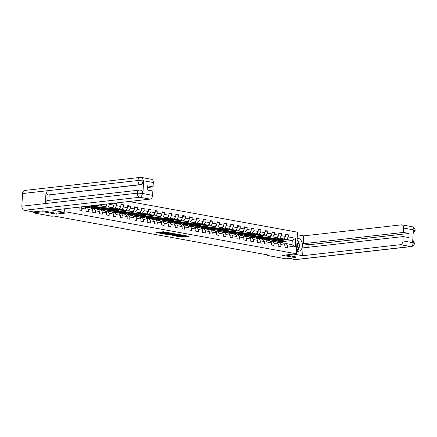 <?xml version="1.0" encoding="UTF-8"?>
<svg xmlns="http://www.w3.org/2000/svg" width="437" height="437" viewBox="0 0 437 437"><rect width="100%" height="100%" fill="white"/><g stroke="black" fill="none" stroke-linecap="round" stroke-linejoin="round"><path stroke-width="0.66" d="M168.873 232.708L163.433 231.752L156.348 232.582L161.706 233.516L160.461 233.085L161.504 232.866L165.29 233.112L164.044 232.681L165.093 232.462L168.873 232.708M186.091 236.559L189.002 236.33L183.709 235.325L175.811 236.122L181.918 237.16L184.223 236.772L177.744 236.051L182.316 235.538L185.02 235.827L183.715 236.089L186.091 236.559L186.124 235.975L187.276 235.975M282.624 255.328L295.74 257.715L285.924 258.824L267.22 255.421L269.181 255.197L53.882 216.02L51.921 216.244L33.212 212.841L43.034 211.732L56.144 214.119L69.887 212.568L296.368 253.777L282.624 255.328M175.423 233.932L169.458 232.845L162.373 233.68L168.485 234.713L175.428 233.822M176.996 234.106L182.284 235.106L175.199 235.936L172.009 235.428L175.117 235.019L173.473 234.68L169.021 234.898L176.996 234.106M128.926 201.517L297.499 232.189L296.368 253.777M69.887 212.568L70.122 208.154M285.661 235.095L288.344 234.795L285.7 234.314L285.59 236.444L281.368 235.674L281.477 233.544L278.839 233.063L278.724 235.193L274.502 234.423L274.611 232.298L271.972 231.818L271.858 233.948L267.635 233.178L267.744 231.047L265.106 230.567L264.991 232.697L260.769 231.927L260.878 229.796L258.24 229.316L258.13 231.446L253.902 230.676L254.017 228.551L251.373 228.07L251.264 230.195L247.036 229.43L247.151 227.3L244.507 226.819L244.398 228.95L240.17 228.18L240.284 226.049L237.641 225.568L237.531 227.699L233.303 226.929L233.418 224.798L230.774 224.318L230.665 226.448L226.442 225.683L226.552 223.553L223.913 223.072L223.799 225.202L219.576 224.432L219.685 222.302L217.047 221.821L216.932 223.952L212.71 223.181L212.819 221.051L210.181 220.57L210.066 222.701L205.843 221.93L205.953 219.806L203.314 219.325L203.205 221.45L198.977 220.685L199.092 218.555L196.448 218.074L196.339 220.204L192.111 219.434L192.225 217.304L189.582 216.823L189.472 218.953L185.244 218.183L185.359 216.053L182.715 215.572L182.606 217.702L178.383 216.938L178.493 214.807L175.854 214.327L175.74 216.457L171.517 215.687L171.626 213.556L168.988 213.076L168.873 215.206L164.651 214.436L164.76 212.306L162.122 211.825L162.007 213.955L157.784 213.185L157.894 211.06L155.255 210.579L155.14 212.704L150.918 211.94L151.027 209.809L148.389 209.328L148.28 211.459L144.052 210.689L144.166 208.558L141.522 208.078L141.413 210.208L137.185 209.438L137.3 207.307L134.656 206.827L134.547 208.957L130.319 208.192L130.434 206.062L127.79 205.581L127.68 207.712L123.458 206.941L123.567 204.811L120.929 204.33L120.814 206.461L116.592 205.69L116.701 203.56L114.439 203.15M288.344 234.795L288.229 236.925L295.712 238.285L295.248 247.156L287.764 245.791L287.655 247.921L285.011 247.44L285.126 245.31L280.898 244.545L280.789 246.676L278.151 246.195L278.26 244.065L274.037 243.294L273.923 245.425L271.284 244.944L271.393 242.814L267.171 242.043L267.056 244.174L264.418 243.693L264.527 241.563L260.305 240.798L260.19 242.923L257.551 242.448L257.661 240.317L253.438 239.547L253.329 241.677L250.685 241.197L250.8 239.066L246.572 238.296L246.463 240.426L243.819 239.946L243.933 237.815L239.705 237.045L239.596 239.176L236.952 238.695L237.067 236.57L232.839 235.8L232.73 237.93L230.091 237.449L230.201 235.319L225.978 234.549L225.863 236.679L223.225 236.198L223.334 234.068L219.112 233.298L218.997 235.428L216.359 234.948L216.468 232.817L212.245 232.052L212.131 234.183L209.492 233.702L209.602 231.572L205.379 230.802L205.264 232.932L202.626 232.451L202.735 230.321L198.513 229.551L198.403 231.681L195.76 231.2L195.874 229.07L191.646 228.305L191.537 230.43L188.893 229.949L189.008 227.824L184.78 227.054L184.671 229.185L182.027 228.704L182.142 226.574L177.914 225.803L177.804 227.934L175.166 227.453L175.275 225.323L171.053 224.552L170.938 226.683L168.3 226.202L168.409 224.072L164.186 223.307L164.072 225.437L161.433 224.957L161.543 222.826L157.32 222.056L157.205 224.186L154.567 223.706L154.676 221.575L150.454 220.805L150.344 222.936L147.701 222.455L147.815 220.324L143.587 219.56L143.478 221.685L140.834 221.204L140.949 219.079L136.721 218.309L136.612 220.439L133.968 219.958L134.083 217.828L129.855 217.058L129.745 219.188L127.107 218.708L127.216 216.577L122.988 215.807L122.879 217.937L120.241 217.457L120.35 215.326L116.127 214.562L116.013 216.692L113.374 216.211L113.483 214.081L109.261 213.311L109.146 215.441L106.508 214.96L106.617 212.83L102.395 212.06L102.28 214.19L99.641 213.709L99.751 211.579L95.528 210.814L95.419 212.939L92.775 212.458L92.89 210.334L88.662 209.563L88.553 211.694L85.909 211.213L86.023 209.083L81.795 208.312L81.686 210.443L79.042 209.962L79.157 207.832L76.786 207.4M109.763 203.68L109.725 204.44L113.948 205.21L114.057 203.194M276.971 238.493L279.675 238.187L283.897 238.957L275.567 239.897M273.049 238.935L272.693 238.973M270.192 239.257L268.285 239.471L270.148 239.203M271.432 240.044L268.285 239.471M277.298 242.628L279.451 242.388L283.679 243.158L285.126 245.31M283.897 238.957L285.59 236.444M279.675 238.187L281.368 235.674M280.898 244.545L279.451 242.388M278.069 236.171L278.167 236.493A1.568 1.021 100.3 0 1 277.632 237.81L268.7 238.646M278.724 235.193L277.031 237.706L272.808 236.936L270.104 237.242M266.188 237.684L265.833 237.723M263.325 238.007L261.419 238.225L263.282 237.952M264.565 238.793L261.419 238.225M270.432 241.382L272.584 241.137L276.812 241.907L278.26 244.065M272.808 236.936L274.502 234.423M274.037 243.294L272.584 241.137M271.202 234.92L271.301 235.243A1.568 1.021 100.3 0 1 270.765 236.559L261.839 237.395M264.336 233.669L264.434 233.997A1.568 1.021 100.3 0 1 263.899 235.314L262.211 237.056L261.375 236.903A4.517 2.95 -79.7 0 1 259.114 237.804A4.517 2.95 -79.7 0 1 258.851 237.739L258.638 237.717M271.858 233.948L270.164 236.455L265.942 235.685L263.238 235.991M259.321 236.433L258.966 236.477M256.459 236.756L254.553 236.974L256.415 236.707M257.699 237.548L254.553 236.974M263.566 240.132L265.723 239.891L269.946 240.656L271.393 242.814M265.942 235.685L267.635 233.178M267.171 242.043L265.723 239.891M263.899 235.314L254.973 236.149M264.991 232.697L263.298 235.21L259.075 234.44L256.372 234.745M252.455 235.188L252.1 235.226M249.593 235.51L247.686 235.723L249.549 235.456M250.833 236.297L247.686 235.723M256.699 238.881L258.857 238.64L263.079 239.41L264.527 241.563M259.075 234.44L260.769 231.927M260.305 240.798L258.857 238.64M257.469 232.424L257.568 232.746A1.568 1.021 100.3 0 1 257.032 234.063L248.107 234.898M258.13 231.446L256.437 233.959L252.209 233.189L249.511 233.495M245.589 233.937L245.233 233.975M242.726 234.259L240.825 234.472L242.682 234.205M243.966 235.046L240.825 234.472M249.833 237.635L251.991 237.389L256.213 238.16L257.661 240.317M252.209 233.189L253.902 230.676M253.438 239.547L251.991 237.389M250.603 231.173L250.701 231.495A1.568 1.021 100.3 0 1 250.166 232.812L241.24 233.648M243.737 229.922L243.835 230.244A1.568 1.021 100.3 0 1 243.3 231.566L241.612 233.309L240.776 233.156A4.517 2.95 -79.7 0 1 238.52 234.057A4.517 2.95 -79.7 0 1 238.258 233.992L238.039 233.97M251.264 230.195L249.571 232.708L245.343 231.938L242.644 232.244M238.722 232.686L238.367 232.73M235.86 233.008L233.959 233.227L235.816 232.959M237.1 233.795L233.959 233.227M242.972 236.384L245.124 236.138L249.347 236.909L250.8 239.066M245.343 231.938L247.036 229.43M246.572 238.296L245.124 236.138M243.3 231.566L234.374 232.402M244.398 228.95L242.704 231.457L238.476 230.692L235.778 230.993M231.856 231.435L231.501 231.479M228.993 231.763L227.093 231.976L228.95 231.708M230.239 232.55L227.093 231.976M236.106 235.133L238.258 234.893L242.486 235.658L243.933 237.815M238.476 230.692L240.17 228.18M239.705 237.045L238.258 234.893M236.87 228.677L236.969 228.999A1.568 1.021 100.3 0 1 236.433 230.315L227.508 231.151M237.531 227.699L235.838 230.212L231.615 229.441L228.912 229.747M224.989 230.19L224.634 230.228M222.127 230.512L220.226 230.725L222.089 230.457M223.373 231.299L220.226 230.725M229.239 233.888L231.392 233.642L235.619 234.412L237.067 236.57M231.615 229.441L233.303 226.929M232.839 235.8L231.392 233.642M222.045 228.496L224.749 228.19L228.972 228.961L220.641 229.9M218.129 228.939L217.768 228.977M215.266 229.261L213.36 229.48L215.222 229.207M216.506 230.048L213.36 229.48M222.373 232.637L224.525 232.391L228.753 233.161L230.201 235.319M228.972 228.961L230.665 226.448M224.749 228.19L226.442 225.683M225.978 234.549L224.525 232.391M223.143 226.175L223.241 226.497A1.568 1.021 100.3 0 1 222.706 227.814L213.775 228.649M223.799 225.202L222.105 227.71L217.883 226.945L215.179 227.245M211.262 227.688L210.907 227.732M208.4 228.016L206.493 228.229L208.356 227.961M209.64 228.802L206.493 228.229M215.507 231.386L217.664 231.146L221.887 231.91L223.334 234.068M217.883 226.945L219.576 224.432M219.112 233.298L217.664 231.146M208.312 226L211.016 225.694L215.239 226.464L206.914 227.404M209.41 223.678L209.509 224.001A1.568 1.021 100.3 0 1 208.973 225.317L207.285 227.06L206.45 226.912A4.517 2.95 -79.7 0 1 204.188 227.808A4.517 2.95 -79.7 0 1 203.926 227.743L203.713 227.721M204.396 226.442L204.041 226.481M201.533 226.765L199.627 226.978L201.49 226.71M202.773 227.551L199.627 226.978M208.64 230.135L210.798 229.895L215.02 230.665L216.468 232.817M215.239 226.464L216.932 223.952M211.016 225.694L212.71 223.181M212.245 232.052L210.798 229.895M208.973 225.317L200.048 226.153M210.066 222.701L208.378 225.213L204.15 224.443L201.452 224.749M197.529 225.192L197.174 225.23M194.667 225.514L192.766 225.727L194.623 225.459M195.907 226.3L192.766 225.727M201.774 228.89L203.932 228.644L208.154 229.414L209.602 231.572M204.15 224.443L205.843 221.93M205.379 230.802L203.932 228.644M202.544 222.428L202.642 222.75A1.568 1.021 100.3 0 1 202.107 224.066L193.181 224.902M203.205 221.45L201.512 223.963L197.284 223.192L194.585 223.498M190.663 223.941L190.308 223.984M187.801 224.263L185.9 224.481L187.757 224.214M189.041 225.05L185.9 224.481M194.907 227.639L197.065 227.393L201.288 228.163L202.735 230.321M197.284 223.192L198.977 220.685M198.513 229.551L197.065 227.393M195.678 221.177L195.776 221.504A1.568 1.021 100.3 0 1 195.241 222.821L186.315 223.657M188.811 219.931L188.91 220.253A1.568 1.021 100.3 0 1 188.374 221.57L186.692 223.312L185.851 223.16A4.517 2.95 -79.7 0 1 183.595 224.061A4.517 2.95 -79.7 0 1 183.332 223.995L183.114 223.973M196.339 220.204L194.645 222.712L190.417 221.947L187.719 222.253M183.797 222.695L183.442 222.733M180.934 223.017L179.033 223.231L180.891 222.963M182.18 223.804L179.033 223.231M188.047 226.388L190.199 226.148L194.421 226.912L195.874 229.07M190.417 221.947L192.111 219.434M191.646 228.305L190.199 226.148M180.852 221.002L183.551 220.696L187.779 221.466L179.449 222.406M176.93 221.444L176.575 221.483M174.068 221.767L172.167 221.98L174.024 221.712M175.313 222.553L172.167 221.98M181.18 225.142L183.332 224.897L187.56 225.667L189.008 227.824M187.779 221.466L189.472 218.953M183.551 220.696L185.244 218.183M184.78 227.054L183.332 224.897M181.95 218.68L182.043 219.003A1.568 1.021 100.3 0 1 181.508 220.319L172.582 221.155M182.606 217.702L180.913 220.215L176.69 219.445L173.986 219.751M170.064 220.193L169.709 220.232M167.207 220.516L165.301 220.734L167.163 220.467M168.447 221.302L165.301 220.734M174.314 223.891L176.466 223.646L180.694 224.416L182.142 226.574M176.69 219.445L178.383 216.938M177.914 225.803L176.466 223.646M167.12 218.5L169.824 218.2L174.046 218.964L165.716 219.904M163.203 218.942L162.843 218.986M160.341 219.27L158.434 219.483L160.297 219.216M161.581 220.057L158.434 219.483M167.447 222.641L169.6 222.4L173.828 223.165L175.275 225.323M174.046 218.964L175.74 216.457M169.824 218.2L171.517 215.687M171.053 224.552L169.6 222.4M168.218 216.184L168.316 216.506A1.568 1.021 100.3 0 1 167.781 217.823L158.855 218.658M168.873 215.206L167.18 217.719L162.957 216.949L160.253 217.255M156.337 217.697L155.982 217.735M153.474 218.019L151.568 218.232L153.431 217.965M154.714 218.806L151.568 218.232M160.581 221.39L162.739 221.149L166.961 221.92L168.409 224.072M162.957 216.949L164.651 214.436M164.186 223.307L162.739 221.149M153.387 216.004L156.091 215.698L160.313 216.468L151.989 217.407M154.485 213.682L154.583 214.004A1.568 1.021 100.3 0 1 154.048 215.321L152.36 217.069L151.524 216.916A4.517 2.95 -79.7 0 1 149.263 217.812A4.517 2.95 -79.7 0 1 149.001 217.746L148.788 217.724M149.47 216.446L149.115 216.484M146.608 216.768L144.702 216.981L146.564 216.714M147.848 217.555L144.702 216.981M153.715 220.144L155.872 219.898L160.095 220.669L161.543 222.826M160.313 216.468L162.007 213.955M156.091 215.698L157.784 213.185M157.32 222.056L155.872 219.898M154.048 215.321L145.122 216.157M155.14 212.704L153.453 215.217L149.225 214.447L146.526 214.753M142.604 215.195L142.249 215.239M139.742 215.517L137.841 215.736L139.698 215.468M140.982 216.31L137.841 215.736M146.848 218.893L149.006 218.647L153.229 219.418L154.676 221.575M149.225 214.447L150.918 211.94M150.454 220.805L149.006 218.647M147.619 212.431L147.717 212.759A1.568 1.021 100.3 0 1 147.182 214.075L138.256 214.911M148.28 211.459L146.586 213.966L142.358 213.201L139.66 213.507M135.738 213.95L135.383 213.988M132.875 214.272L130.974 214.485L132.832 214.217M134.115 215.059L130.974 214.485M139.987 217.642L142.14 217.402L146.362 218.167L147.815 220.324M142.358 213.201L144.052 210.689M143.587 219.56L142.14 217.402M140.752 211.186L140.851 211.508A1.568 1.021 100.3 0 1 140.315 212.824L131.39 213.66M133.886 209.935L133.984 210.257A1.568 1.021 100.3 0 1 133.449 211.574L131.766 213.322L130.931 213.169A4.517 2.95 -79.7 0 1 128.669 214.064A4.517 2.95 -79.7 0 1 128.407 213.999L128.188 213.977M141.413 210.208L139.72 212.721L135.492 211.95L132.793 212.256M128.871 212.699L128.516 212.737M126.009 213.021L124.108 213.234L125.965 212.966M127.254 213.808L124.108 213.234M133.121 216.397L135.273 216.151L139.501 216.921L140.949 219.079M135.492 211.95L137.185 209.438M136.721 218.309L135.273 216.151M125.927 211.005L128.631 210.7L132.853 211.47L124.523 212.409M122.005 211.448L121.65 211.486M119.143 211.77L117.242 211.989L119.104 211.721M120.388 212.557L117.242 211.989M126.255 215.146L128.407 214.9L132.635 215.67L134.083 217.828M132.853 211.47L134.547 208.957M128.631 210.7L130.319 208.192M129.855 217.058L128.407 214.9M127.025 208.684L127.123 209.006A1.568 1.021 100.3 0 1 126.583 210.323L117.657 211.158M127.68 207.712L125.987 210.219L121.765 209.454L119.061 209.755M115.144 210.197L114.784 210.241M112.282 210.525L110.375 210.738L112.238 210.47M113.522 211.311L110.375 210.738M119.388 213.895L121.541 213.655L125.769 214.42L127.216 216.577M121.765 209.454L123.458 206.941M122.988 215.807L121.541 213.655M112.194 208.509L114.898 208.203L119.121 208.973L110.79 209.913M108.278 208.952L107.923 208.99M105.415 209.274L103.509 209.487L105.372 209.219M106.655 210.06L103.509 209.487M112.522 212.644L114.674 212.404L118.902 213.174L120.35 215.326M119.121 208.973L120.814 206.461M114.898 208.203L116.592 205.69M116.127 214.562L114.674 212.404M113.292 206.188L113.391 206.51A1.568 1.021 100.3 0 1 112.855 207.826L103.93 208.662M113.948 205.21L112.254 207.722L108.032 206.952L105.328 207.258M101.411 207.701L101.056 207.739M98.549 208.023L96.643 208.236L98.505 207.968M99.789 208.81L96.643 208.236M105.656 211.399L107.813 211.153L112.036 211.923L113.483 214.081M108.032 206.952L109.725 204.44M109.261 213.311L107.813 211.153M98.462 206.007L101.165 205.701L105.393 206.472L97.063 207.411M94.545 206.45L94.19 206.493M91.683 206.772L89.776 206.991L91.639 206.723M92.923 207.564L89.776 206.991M98.789 210.148L100.947 209.902L105.17 210.672L106.617 212.83M105.393 206.472L107.07 203.981M101.165 205.701L101.936 204.56M102.395 212.06L100.947 209.902M99.45 204.844A1.568 1.021 100.3 0 1 99.123 205.33L90.197 206.166M98.729 204.926L97.588 205.051M91.923 208.897L94.081 208.657L98.303 209.427L99.751 211.579M95.528 210.814L94.081 208.657M85.062 207.651L87.214 207.406L91.437 208.176L92.89 210.334M88.662 209.563L87.214 207.406M83.205 206.679L84.576 206.925L86.023 209.083M81.795 208.312L80.872 206.941M79.157 207.832L78.72 207.182M43.077 210.858L43.034 211.732M33.261 211.907L33.212 212.841M295.74 257.715L295.783 256.841M267.247 254.847L267.22 255.421M280.844 242.295L280.871 241.765L292.26 240.476L286.535 239.438L283.837 239.738M279.915 240.181L279.56 240.224M277.053 240.508L275.152 240.721L277.009 240.454M280.871 241.765L280.598 241.71M279.658 241.541L279.232 241.464M278.298 241.295L275.152 240.721M284.165 243.879L286.317 243.638L292.042 244.676L292.26 240.476L295.712 238.285M274.157 240.481L275.152 240.661M267.291 239.23L268.291 239.416M260.425 237.985L261.424 238.165M253.564 236.734L254.558 236.914M246.697 235.483L247.692 235.663M239.831 234.237L240.825 234.418M232.965 232.987L233.959 233.167M226.098 231.736L227.093 231.916M219.232 230.485L220.232 230.67M212.366 229.239L213.365 229.42M205.499 227.988L206.499 228.169M198.638 226.737L199.633 226.918M191.772 225.492L192.766 225.672M184.906 224.241L185.9 224.421M178.039 222.99L179.033 223.17M171.173 221.739L172.167 221.925M164.307 220.494L165.306 220.674M157.44 219.243L158.44 219.423M150.579 217.992L151.573 218.172M143.713 216.747L144.707 216.927M136.847 215.496L137.841 215.676M129.98 214.245L130.974 214.425M123.114 212.994L124.108 213.18M116.247 211.748L117.247 211.929M109.381 210.497L110.381 210.678M102.515 209.247L103.514 209.432M95.654 208.001L96.648 208.181M88.787 206.75L89.782 206.93M295.248 247.156L292.042 244.676M286.535 239.438L288.229 236.925M287.764 245.791L286.317 243.638M90.284 206.155L91.388 206.357M97.151 207.406L98.254 207.602M114.019 203.866L116.701 203.56M104.011 208.651L105.12 208.853M120.885 205.111L123.567 204.811M110.878 209.902L111.987 210.104M127.751 206.362L130.434 206.062M117.744 211.153L118.853 211.35M134.618 207.613L137.3 207.307M124.611 212.398L125.719 212.601M141.484 208.864L144.166 208.558M131.477 213.649L132.58 213.851M148.351 210.11L151.027 209.809M138.343 214.9L139.447 215.102M155.211 211.361L157.894 211.06M145.21 216.146L146.313 216.348M162.078 212.611L164.76 212.306M152.076 217.397L153.179 217.599M168.944 213.857L171.626 213.556M158.937 218.647L160.046 218.85M175.811 215.108L178.493 214.807M165.803 219.898L166.912 220.095M182.677 216.359L185.359 216.053M172.67 221.144L173.779 221.346M189.543 217.61L192.225 217.304M179.536 222.395L180.639 222.597M196.41 218.855L199.092 218.555M186.402 223.646L187.506 223.848M203.271 220.106L205.953 219.806M193.269 224.891L194.372 225.093M210.137 221.357L212.819 221.051M200.135 226.142L201.238 226.344M217.003 222.602L219.685 222.302M207.001 227.393L208.105 227.595M223.87 223.853L226.552 223.553M213.862 228.644L214.971 228.841M230.736 225.104L233.418 224.798M220.729 229.889L221.838 230.091M237.602 226.355L240.284 226.049M227.595 231.14L228.704 231.342M244.469 227.601L247.151 227.3M234.461 232.391L235.565 232.593M251.335 228.851L254.017 228.551M241.328 233.637L242.431 233.839M258.196 230.102L260.878 229.796M248.194 234.888L249.298 235.09M265.062 231.348L267.744 231.047M255.061 236.138L256.164 236.341M271.929 232.599L274.611 232.298M261.921 237.389L263.03 237.586M278.795 233.85L281.477 233.544M268.788 238.635L269.897 238.837M275.654 239.886L276.763 240.088M56.144 214.119L56.193 213.229M164.044 232.681L164.072 232.096L164.896 231.905M164.061 232.38L161.537 232.282L161.504 232.866M160.461 233.085L160.488 232.5L161.537 232.282M158.107 232.353L160.472 232.779M167.049 233.981L173.839 233.527M170.212 233.03L163.449 233.724L166.825 234.003L170.987 233.533L171.457 233.38L170.222 232.872M180.557 234.751L175.232 235.352L175.199 235.936M173.768 235.199L175.232 235.352M177.886 234.735L175.576 234.314L173.822 234.543L177.886 234.735M185.02 235.778L186.124 235.975M180.486 236.422L182.688 236.493M296.51 251.013L296.914 250.964L296.521 250.893M297.089 239.984L297.488 240.055L299.574 245.944L296.914 250.964M296.663 248.178A3.84 2.851 83.6 0 0 296.947 242.704M64.195 212.327L52.314 210.164L150.082 199.125L139.807 197.256L24.368 210.29L33.327 211.918L42.946 210.831L56.149 213.234L64.195 212.327L64.376 208.973L63.802 208.87M153.3 182.524L143.019 180.656A3.545 2.316 100.3 0 0 141.298 177.433L151.573 179.301A3.545 2.316 100.3 0 1 153.3 182.524L153.07 186.872L147.302 187.522M24.368 210.29A3.633 2.698 -96.4 0 1 21.85 206.209L45.41 203.549A3.633 2.698 -96.4 0 1 47.709 200.463L139.589 190.09A3.633 2.698 -96.4 0 0 137.289 193.176L142.287 193.389L152.622 195.361A3.545 2.316 100.3 0 1 150.082 199.125M139.589 190.09L141.227 190.232A3.545 2.316 100.3 0 1 142.948 193.454L143.609 180.907A3.545 2.316 100.3 0 1 141.069 184.676L48.594 194.94A3.633 2.698 -96.4 0 1 46.071 190.887L22.511 193.547L21.85 206.209M22.511 193.547A3.633 2.698 -96.4 0 1 24.811 190.428L140.255 177.4A3.633 2.698 -96.4 0 0 137.955 180.514L143.609 180.907M141.069 184.676L140.474 184.567A3.633 2.698 -96.4 0 1 137.955 180.514L46.071 190.887L45.41 203.549L137.289 193.176A3.633 2.698 -96.4 0 0 139.807 197.256A3.545 2.316 -79.7 0 0 142.347 193.487M153.07 186.872L147.389 185.84L147.176 189.98L152.852 191.013L152.622 195.361M49.184 195.049L48.911 200.326M48.594 194.94L140.474 184.567C141.872 184.234 142.719 182.977 143.014 180.798M296.499 251.209L297.187 251.335A6.642 4.938 83.6 0 0 298.28 251.373A6.642 4.938 83.6 0 0 302.491 244.949A6.642 4.938 83.6 0 0 297.876 238.209L297.187 238.083M293.669 254.083L302.644 255.716L303.059 247.866L403.182 236.564L402.958 240.913L413.233 242.781L412.648 242.53L413.304 229.982L413.905 229.944L403.63 228.076A3.545 2.316 -79.7 0 0 401.909 224.858A3.545 2.316 -79.7 0 0 401.456 224.842L303.688 235.876L303.273 243.726L308.954 244.758L308.822 247.216M297.368 234.729L303.688 235.876M302.644 255.716L400.418 244.682A3.545 2.316 -79.7 0 0 402.958 240.913M412.785 239.908L414.484 243.158C414.303 245.01 413.238 246.151 411.288 246.572L295.849 259.6A3.633 2.698 -96.4 0 1 295.254 259.583L289.114 258.464M403.182 236.564L408.863 237.597L409.081 233.456L403.4 232.424L403.63 228.076M403.4 232.424L303.273 243.726M295.783 256.88L285.623 254.99M409.081 233.456L308.954 244.758M296.647 251.237A6.642 4.938 83.6 0 0 299.356 246.353M299.394 245.43A6.642 4.938 83.6 0 0 297.564 240.274M412.757 240.366L413.238 242.639M414.484 243.158L413.304 242.737M413.905 229.944A3.545 2.316 100.3 0 0 412.184 226.727C414.172 227.322 415.161 228.573 415.15 230.49L413.965 230.048M87.165 206.231A4.517 2.95 100.3 0 1 86.209 206.335L86.947 206.472A4.517 2.95 100.3 0 0 88.629 206.062M90.546 205.849A4.517 2.95 100.3 0 1 88.307 206.723L87.471 206.57A4.517 2.95 -79.7 0 0 89.405 205.974M90.47 208.001L90.459 207.985A4.517 2.95 -79.7 0 0 89.421 207.46L88.585 207.307A4.517 2.95 -79.7 0 0 88.318 207.28M88.269 207.597L88.258 207.586A4.517 2.95 -79.7 0 0 87.22 207.062A4.517 2.95 -79.7 0 0 85.335 207.619M89.634 207.848L89.623 207.832A4.517 2.95 -79.7 0 0 88.585 207.307M87.22 207.062L88.061 207.209A4.517 2.95 100.3 0 1 89.093 207.739L88.258 207.586M95.474 205.57L94.987 206.067A3.753 2.447 100.3 0 1 93.114 206.816A3.753 2.447 100.3 0 1 91.901 205.969M96.402 205.461L95.233 206.674A4.517 2.95 100.3 0 1 92.977 207.57A4.517 2.95 100.3 0 1 91.224 206.046M99.123 205.33L97.435 207.072A4.517 2.95 100.3 0 1 95.173 207.974L94.337 207.821A4.517 2.95 -79.7 0 0 96.599 206.919L98.205 205.259M94.288 206.608A3.753 2.447 100.3 0 1 93.78 205.761M97.506 205.335L96.069 206.827A4.517 2.95 100.3 0 1 93.813 207.722L92.977 207.57M92.595 205.893A3.753 2.447 -79.7 0 0 93.54 206.838M93.824 206.788A3.753 2.447 100.3 0 1 93.048 205.843M102.34 206.816L101.854 207.318A3.753 2.447 100.3 0 1 99.98 208.067A3.753 2.447 100.3 0 1 98.767 207.22M103.269 206.712L102.1 207.919A4.517 2.95 100.3 0 1 99.838 208.82A4.517 2.95 100.3 0 1 98.09 207.296M106.426 204.937L106.524 205.259A1.568 1.021 100.3 0 1 105.989 206.575L104.301 208.323A4.517 2.95 100.3 0 1 102.04 209.219L101.204 209.072A4.517 2.95 -79.7 0 0 103.465 208.17L105.071 206.51M101.155 207.859A3.753 2.447 100.3 0 1 100.647 207.007M104.372 206.586L102.935 208.072A4.517 2.95 100.3 0 1 100.674 208.973L99.838 208.82M99.461 207.143A3.753 2.447 -79.7 0 0 100.406 208.083M100.685 208.039A3.753 2.447 100.3 0 1 99.909 207.089M109.206 208.067L108.72 208.569A3.753 2.447 100.3 0 1 106.841 209.312A3.753 2.447 100.3 0 1 105.634 208.471M110.135 207.963L108.966 209.17A4.517 2.95 100.3 0 1 106.704 210.071A4.517 2.95 100.3 0 1 104.956 208.547M112.855 207.826L111.167 209.569A4.517 2.95 100.3 0 1 108.906 210.47L108.07 210.317A4.517 2.95 -79.7 0 0 110.332 209.421L111.938 207.761M108.015 209.11A3.753 2.447 100.3 0 1 107.507 208.258M111.238 207.837L109.802 209.323A4.517 2.95 100.3 0 1 107.54 210.224L106.704 210.071M106.328 208.389A3.753 2.447 -79.7 0 0 107.273 209.334M107.551 209.29A3.753 2.447 100.3 0 1 106.775 208.34M97.336 209.247L97.325 209.236A4.517 2.95 -79.7 0 0 96.287 208.711L95.452 208.558A4.517 2.95 -79.7 0 0 95.184 208.525M95.135 208.848L95.124 208.837A4.517 2.95 -79.7 0 0 94.086 208.307A4.517 2.95 -79.7 0 0 92.202 208.87M96.501 209.094L96.484 209.083A4.517 2.95 -79.7 0 0 95.452 208.558M94.086 208.307L94.922 208.46A4.517 2.95 100.3 0 1 95.96 208.99L95.971 209.001M103.367 210.344L104.186 210.487A4.517 2.95 -79.7 0 0 103.154 209.957L102.318 209.804A4.517 2.95 -79.7 0 0 102.05 209.776M102.001 210.099L101.99 210.082A4.517 2.95 -79.7 0 0 100.952 209.558A4.517 2.95 -79.7 0 0 99.068 210.115M103.35 210.334A4.517 2.95 -79.7 0 0 102.318 209.804M100.952 209.558L101.788 209.711A4.517 2.95 100.3 0 1 102.826 210.235L102.837 210.246M111.069 211.748L111.053 211.732A4.517 2.95 -79.7 0 0 110.02 211.208L109.184 211.055A4.517 2.95 -79.7 0 0 108.917 211.027M108.868 211.344L108.851 211.333A4.517 2.95 -79.7 0 0 107.819 210.809A4.517 2.95 -79.7 0 0 105.934 211.366M110.233 211.595L110.217 211.584A4.517 2.95 -79.7 0 0 109.184 211.055M107.819 210.809L108.655 210.962A4.517 2.95 100.3 0 1 109.687 211.486L109.703 211.497M116.073 209.318L115.587 209.82A3.753 2.447 100.3 0 1 113.707 210.563A3.753 2.447 100.3 0 1 112.5 209.722M117.001 209.208L115.832 210.421A4.517 2.95 100.3 0 1 113.571 211.317A4.517 2.95 100.3 0 1 111.823 209.793M120.159 207.438L120.257 207.761A1.568 1.021 100.3 0 1 119.722 209.077L118.034 210.82A4.517 2.95 100.3 0 1 115.772 211.721L114.936 211.568A4.517 2.95 -79.7 0 0 117.198 210.667L118.804 209.006M114.882 210.355A3.753 2.447 100.3 0 1 114.374 209.509M118.105 209.088L116.668 210.574A4.517 2.95 100.3 0 1 114.407 211.47L113.571 211.317M113.188 209.64A3.753 2.447 -79.7 0 0 114.139 210.585M114.418 210.536A3.753 2.447 100.3 0 1 113.642 209.591M117.935 212.994L117.919 212.983A4.517 2.95 -79.7 0 0 116.887 212.458L116.051 212.306A4.517 2.95 -79.7 0 0 115.783 212.273M115.734 212.595L115.718 212.584A4.517 2.95 -79.7 0 0 114.685 212.054A4.517 2.95 -79.7 0 0 112.801 212.617M117.094 212.846L117.083 212.83A4.517 2.95 -79.7 0 0 116.051 212.306M114.685 212.054L115.521 212.207A4.517 2.95 100.3 0 1 116.553 212.737L116.57 212.748M122.939 210.563L122.453 211.066A3.753 2.447 100.3 0 1 120.574 211.814A3.753 2.447 100.3 0 1 119.361 210.967M123.868 210.459L122.699 211.672A4.517 2.95 100.3 0 1 120.437 212.568A4.517 2.95 100.3 0 1 118.689 211.044M126.583 210.323L124.9 212.071A4.517 2.95 100.3 0 1 122.639 212.966L121.803 212.819A4.517 2.95 -79.7 0 0 124.064 211.918L125.67 210.257M121.748 211.606A3.753 2.447 100.3 0 1 121.24 210.754M124.971 210.334L123.534 211.819A4.517 2.95 100.3 0 1 121.273 212.721L120.437 212.568M120.055 210.891A3.753 2.447 -79.7 0 0 121.005 211.836M121.284 211.787A3.753 2.447 100.3 0 1 120.508 210.842M123.961 214.092L124.785 214.234A4.517 2.95 -79.7 0 0 123.753 213.704L122.917 213.556A4.517 2.95 -79.7 0 0 122.65 213.524M122.6 213.846L122.584 213.835A4.517 2.95 -79.7 0 0 121.552 213.305A4.517 2.95 -79.7 0 0 119.662 213.862M123.95 214.081A4.517 2.95 -79.7 0 0 122.917 213.556M121.552 213.305L122.387 213.458A4.517 2.95 100.3 0 1 123.42 213.983L122.584 213.835M129.8 211.814L129.319 212.316A3.753 2.447 100.3 0 1 127.44 213.065A3.753 2.447 100.3 0 1 126.227 212.218M130.734 211.71L129.565 212.917A4.517 2.95 100.3 0 1 127.304 213.819A4.517 2.95 100.3 0 1 125.556 212.295M131.766 213.322A4.517 2.95 100.3 0 1 129.505 214.217L128.669 214.064M128.615 212.857A3.753 2.447 100.3 0 1 128.107 212.005M131.837 211.584L130.401 213.07A4.517 2.95 100.3 0 1 128.139 213.972L127.304 213.819M126.921 212.142A3.753 2.447 -79.7 0 0 127.866 213.081M128.15 213.037A3.753 2.447 100.3 0 1 127.375 212.087M130.931 213.169L132.531 211.508M131.663 215.496L131.652 215.485A4.517 2.95 -79.7 0 0 130.614 214.955L129.778 214.802A4.517 2.95 -79.7 0 0 129.51 214.775M128.418 214.556L129.254 214.709A4.517 2.95 100.3 0 1 130.286 215.233L129.45 215.08A4.517 2.95 -79.7 0 0 128.418 214.556A4.517 2.95 -79.7 0 0 126.528 215.113M131.652 215.485L130.816 215.332A4.517 2.95 -79.7 0 0 129.778 214.802M136.666 213.065L136.18 213.567A3.753 2.447 100.3 0 1 134.306 214.31A3.753 2.447 100.3 0 1 133.094 213.469M137.6 212.961L136.431 214.168A4.517 2.95 100.3 0 1 134.17 215.07A4.517 2.95 100.3 0 1 132.422 213.546M140.315 212.824L138.627 214.567A4.517 2.95 100.3 0 1 136.371 215.468L135.53 215.315A4.517 2.95 -79.7 0 0 137.792 214.414L139.398 212.753M135.481 214.103A3.753 2.447 100.3 0 1 134.973 213.256M138.704 212.835L137.267 214.321A4.517 2.95 100.3 0 1 135.006 215.217L134.17 215.07M133.788 213.387A3.753 2.447 -79.7 0 0 134.733 214.332M135.017 214.283A3.753 2.447 100.3 0 1 134.241 213.338M138.529 216.741L138.518 216.73A4.517 2.95 -79.7 0 0 137.48 216.206L136.644 216.053A4.517 2.95 -79.7 0 0 136.377 216.025M135.284 215.807L136.12 215.954A4.517 2.95 100.3 0 1 137.152 216.484L136.317 216.331A4.517 2.95 -79.7 0 0 135.284 215.807A4.517 2.95 -79.7 0 0 133.394 216.364M138.518 216.73L137.682 216.577A4.517 2.95 -79.7 0 0 136.644 216.053M143.533 214.316L143.046 214.813A3.753 2.447 100.3 0 1 141.173 215.561A3.753 2.447 100.3 0 1 139.96 214.714M144.461 214.206L143.292 215.419A4.517 2.95 100.3 0 1 141.036 216.315A4.517 2.95 100.3 0 1 139.288 214.791M147.182 214.075L145.494 215.818A4.517 2.95 100.3 0 1 143.232 216.719L142.396 216.566A4.517 2.95 -79.7 0 0 144.658 215.665L146.264 214.004M142.347 215.354A3.753 2.447 100.3 0 1 141.839 214.507M145.57 214.081L144.134 215.572A4.517 2.95 100.3 0 1 141.872 216.468L141.036 216.315M140.654 214.638A3.753 2.447 -79.7 0 0 141.599 215.583M141.883 215.534A3.753 2.447 100.3 0 1 141.107 214.589M144.56 217.839L145.384 217.981A4.517 2.95 -79.7 0 0 144.347 217.457L143.511 217.304A4.517 2.95 -79.7 0 0 143.243 217.271M143.194 217.593L143.183 217.582A4.517 2.95 -79.7 0 0 142.145 217.052A4.517 2.95 -79.7 0 0 140.261 217.615M144.549 217.828A4.517 2.95 -79.7 0 0 143.511 217.304M142.145 217.052L142.981 217.205A4.517 2.95 100.3 0 1 144.019 217.735L143.183 217.582M150.399 215.561L149.913 216.064A3.753 2.447 100.3 0 1 148.039 216.812A3.753 2.447 100.3 0 1 146.827 215.965M151.328 215.457L150.159 216.665A4.517 2.95 100.3 0 1 147.897 217.566A4.517 2.95 100.3 0 1 146.149 216.042M152.36 217.069A4.517 2.95 100.3 0 1 150.099 217.965L149.263 217.812M149.214 216.605A3.753 2.447 100.3 0 1 148.706 215.752M152.431 215.332L150.994 216.818A4.517 2.95 100.3 0 1 148.738 217.719L147.897 217.566M147.52 215.889A3.753 2.447 -79.7 0 0 148.465 216.828M148.749 216.785A3.753 2.447 100.3 0 1 147.968 215.834M151.524 216.916L153.13 215.255M152.262 219.243L152.245 219.232A4.517 2.95 -79.7 0 0 151.213 218.702L150.377 218.549A4.517 2.95 -79.7 0 0 150.109 218.522M150.06 218.844L150.049 218.828A4.517 2.95 -79.7 0 0 149.012 218.303A4.517 2.95 -79.7 0 0 147.127 218.861M151.426 219.09L151.41 219.079A4.517 2.95 -79.7 0 0 150.377 218.549M149.012 218.303L149.847 218.456A4.517 2.95 100.3 0 1 150.885 218.981L150.896 218.992M157.265 216.812L156.779 217.315A3.753 2.447 100.3 0 1 154.9 218.058A3.753 2.447 100.3 0 1 153.693 217.216M158.194 216.708L157.025 217.916A4.517 2.95 100.3 0 1 154.764 218.817A4.517 2.95 100.3 0 1 153.016 217.293M161.351 214.933L161.45 215.255A1.568 1.021 100.3 0 1 160.914 216.572L159.226 218.314A4.517 2.95 100.3 0 1 156.965 219.216L156.129 219.063A4.517 2.95 -79.7 0 0 158.391 218.167L159.997 216.501M156.075 217.855A3.753 2.447 100.3 0 1 155.567 217.003M159.297 216.583L157.861 218.068A4.517 2.95 100.3 0 1 155.599 218.97L154.764 218.817M154.387 217.134A3.753 2.447 -79.7 0 0 155.332 218.079M155.61 218.036A3.753 2.447 100.3 0 1 154.835 217.085M159.128 220.494L159.112 220.477A4.517 2.95 -79.7 0 0 158.079 219.953L157.244 219.8A4.517 2.95 -79.7 0 0 156.976 219.773M156.927 220.09L156.91 220.079A4.517 2.95 -79.7 0 0 155.878 219.554A4.517 2.95 -79.7 0 0 153.993 220.111M158.292 220.341L158.276 220.33A4.517 2.95 -79.7 0 0 157.244 219.8M155.878 219.554L156.714 219.707A4.517 2.95 100.3 0 1 157.752 220.232L157.762 220.243M164.132 218.063L163.646 218.566A3.753 2.447 100.3 0 1 161.766 219.308A3.753 2.447 100.3 0 1 160.559 218.462M165.06 217.954L163.891 219.166A4.517 2.95 100.3 0 1 161.63 220.062A4.517 2.95 100.3 0 1 159.882 218.538M167.781 217.823L166.093 219.565A4.517 2.95 100.3 0 1 163.831 220.467L162.996 220.314A4.517 2.95 -79.7 0 0 165.257 219.412L166.863 217.752M162.941 219.101A3.753 2.447 100.3 0 1 162.433 218.254M166.164 217.834L164.727 219.319A4.517 2.95 100.3 0 1 162.466 220.215L161.63 220.062M161.253 218.385A3.753 2.447 -79.7 0 0 162.198 219.33M162.477 219.281A3.753 2.447 100.3 0 1 161.701 218.336M165.994 221.739L165.978 221.728A4.517 2.95 -79.7 0 0 164.946 221.204L164.11 221.051A4.517 2.95 -79.7 0 0 163.842 221.018M163.793 221.34L163.777 221.33A4.517 2.95 -79.7 0 0 162.744 220.8A4.517 2.95 -79.7 0 0 160.86 221.362M165.159 221.586L165.142 221.575A4.517 2.95 -79.7 0 0 164.11 221.051M162.744 220.8L163.58 220.953A4.517 2.95 100.3 0 1 164.612 221.483L164.629 221.493M170.998 219.308L170.512 219.811A3.753 2.447 100.3 0 1 168.633 220.559A3.753 2.447 100.3 0 1 167.42 219.713M171.927 219.205L170.758 220.417A4.517 2.95 100.3 0 1 168.496 221.313A4.517 2.95 100.3 0 1 166.748 219.789M175.084 217.429L175.182 217.752A1.568 1.021 100.3 0 1 174.647 219.068L172.959 220.816A4.517 2.95 100.3 0 1 170.698 221.712L169.862 221.564A4.517 2.95 -79.7 0 0 172.123 220.663L173.729 219.003M169.807 220.352A3.753 2.447 100.3 0 1 169.299 219.5M173.03 219.079L171.594 220.565A4.517 2.95 100.3 0 1 169.332 221.466L168.496 221.313M168.114 219.636A3.753 2.447 -79.7 0 0 169.064 220.581M169.343 220.532A3.753 2.447 100.3 0 1 168.567 219.587M172.855 222.99L172.844 222.979A4.517 2.95 -79.7 0 0 171.812 222.449L170.976 222.302A4.517 2.95 -79.7 0 0 170.709 222.269M170.659 222.591L170.643 222.58A4.517 2.95 -79.7 0 0 169.611 222.051A4.517 2.95 -79.7 0 0 167.721 222.608M172.02 222.837L172.009 222.826A4.517 2.95 -79.7 0 0 170.976 222.302M169.611 222.051L170.446 222.204A4.517 2.95 100.3 0 1 171.479 222.728L171.495 222.744M177.859 220.559L177.378 221.062A3.753 2.447 100.3 0 1 175.499 221.81A3.753 2.447 100.3 0 1 174.287 220.964M178.793 220.456L177.624 221.663A4.517 2.95 100.3 0 1 175.363 222.564A4.517 2.95 100.3 0 1 173.615 221.04M181.508 220.319L179.826 222.067A4.517 2.95 100.3 0 1 177.564 222.963L176.728 222.81A4.517 2.95 -79.7 0 0 178.99 221.914L180.59 220.253M176.674 221.603A3.753 2.447 100.3 0 1 176.166 220.751M179.897 220.33L178.46 221.816A4.517 2.95 100.3 0 1 176.198 222.717L175.363 222.564M174.98 220.887A3.753 2.447 -79.7 0 0 175.925 221.827M176.209 221.783A3.753 2.447 100.3 0 1 175.434 220.832M178.886 224.088L179.711 224.23A4.517 2.95 -79.7 0 0 178.678 223.7L177.837 223.547A4.517 2.95 -79.7 0 0 177.575 223.52M177.52 223.837L177.509 223.826A4.517 2.95 -79.7 0 0 176.477 223.302A4.517 2.95 -79.7 0 0 174.587 223.859M178.875 224.077A4.517 2.95 -79.7 0 0 177.837 223.547M176.477 223.302L177.313 223.454A4.517 2.95 100.3 0 1 178.345 223.979L177.509 223.826M184.725 221.81L184.245 222.313A3.753 2.447 100.3 0 1 182.366 223.056A3.753 2.447 100.3 0 1 181.153 222.215M185.659 221.706L184.49 222.914A4.517 2.95 100.3 0 1 182.229 223.815A4.517 2.95 100.3 0 1 180.481 222.291M186.692 223.312A4.517 2.95 100.3 0 1 184.43 224.214L183.595 224.061M183.54 222.848A3.753 2.447 100.3 0 1 183.032 222.001M186.763 221.581L185.326 223.067A4.517 2.95 100.3 0 1 183.065 223.963L182.229 223.815M181.847 222.133A3.753 2.447 -79.7 0 0 182.792 223.078M183.076 223.028A3.753 2.447 100.3 0 1 182.3 222.083M185.851 223.16L187.457 221.499M186.588 225.487L186.577 225.476A4.517 2.95 -79.7 0 0 185.539 224.951L184.704 224.798A4.517 2.95 -79.7 0 0 184.436 224.771M183.343 224.547L184.179 224.7A4.517 2.95 100.3 0 1 185.212 225.23L184.376 225.077A4.517 2.95 -79.7 0 0 183.343 224.547A4.517 2.95 -79.7 0 0 181.453 225.11M186.577 225.476L185.741 225.323A4.517 2.95 -79.7 0 0 184.704 224.798M191.592 223.056L191.106 223.558A3.753 2.447 100.3 0 1 189.232 224.307A3.753 2.447 100.3 0 1 188.019 223.46M192.526 222.952L191.357 224.165A4.517 2.95 100.3 0 1 189.095 225.06A4.517 2.95 100.3 0 1 187.347 223.536M195.241 222.821L193.553 224.563A4.517 2.95 100.3 0 1 191.297 225.465L190.456 225.312A4.517 2.95 -79.7 0 0 192.717 224.41L194.323 222.75M190.406 224.099A3.753 2.447 100.3 0 1 189.898 223.252M193.629 222.826L192.193 224.318A4.517 2.95 100.3 0 1 189.931 225.213L189.095 225.06M188.713 223.383A3.753 2.447 -79.7 0 0 189.658 224.328M189.942 224.279A3.753 2.447 100.3 0 1 189.166 223.334M193.454 226.737L193.444 226.727A4.517 2.95 -79.7 0 0 192.406 226.202L191.57 226.049A4.517 2.95 -79.7 0 0 191.302 226.016M190.204 225.798L191.045 225.951A4.517 2.95 100.3 0 1 192.078 226.481L191.242 226.328A4.517 2.95 -79.7 0 0 190.204 225.798A4.517 2.95 -79.7 0 0 188.32 226.361M193.444 226.727L192.608 226.574A4.517 2.95 -79.7 0 0 191.57 226.049M198.458 224.307L197.972 224.809A3.753 2.447 100.3 0 1 196.098 225.558A3.753 2.447 100.3 0 1 194.886 224.711M199.387 224.203L198.218 225.41A4.517 2.95 100.3 0 1 195.962 226.311A4.517 2.95 100.3 0 1 194.214 224.787M202.107 224.066L200.419 225.814A4.517 2.95 100.3 0 1 198.158 226.71L197.322 226.557A4.517 2.95 -79.7 0 0 199.583 225.661L201.189 224.001M197.273 225.35A3.753 2.447 100.3 0 1 196.765 224.498M200.49 224.077L199.059 225.563A4.517 2.95 100.3 0 1 196.797 226.464L195.962 226.311M195.579 224.634A3.753 2.447 -79.7 0 0 196.524 225.574M196.808 225.53A3.753 2.447 100.3 0 1 196.033 224.58M199.485 227.835L200.31 227.977A4.517 2.95 -79.7 0 0 199.272 227.448L198.436 227.295A4.517 2.95 -79.7 0 0 198.169 227.267M198.119 227.59L198.108 227.573A4.517 2.95 -79.7 0 0 197.071 227.049A4.517 2.95 -79.7 0 0 195.186 227.606M199.469 227.824A4.517 2.95 -79.7 0 0 198.436 227.295M197.071 227.049L197.906 227.202A4.517 2.95 100.3 0 1 198.944 227.726L198.108 227.573M205.324 225.558L204.838 226.06A3.753 2.447 100.3 0 1 202.965 226.803A3.753 2.447 100.3 0 1 201.752 225.962M206.253 225.454L205.084 226.661A4.517 2.95 100.3 0 1 202.823 227.562A4.517 2.95 100.3 0 1 201.075 226.038M207.285 227.06A4.517 2.95 100.3 0 1 205.024 227.961L204.188 227.808M204.139 226.601A3.753 2.447 100.3 0 1 203.631 225.749M207.357 225.328L205.92 226.814A4.517 2.95 100.3 0 1 203.658 227.715L202.823 227.562M202.446 225.88A3.753 2.447 -79.7 0 0 203.391 226.825M203.669 226.781A3.753 2.447 100.3 0 1 202.894 225.831M206.45 226.912L208.056 225.246M207.187 229.239L207.171 229.223A4.517 2.95 -79.7 0 0 206.138 228.698L205.303 228.546A4.517 2.95 -79.7 0 0 205.035 228.518M203.937 228.3L204.773 228.447A4.517 2.95 100.3 0 1 205.811 228.977L204.975 228.824A4.517 2.95 -79.7 0 0 203.937 228.3A4.517 2.95 -79.7 0 0 202.052 228.857M206.351 229.086L206.335 229.075A4.517 2.95 -79.7 0 0 205.303 228.546M212.191 226.808L211.705 227.311A3.753 2.447 100.3 0 1 209.826 228.054A3.753 2.447 100.3 0 1 208.618 227.207M213.119 226.699L211.95 227.912A4.517 2.95 100.3 0 1 209.689 228.808A4.517 2.95 100.3 0 1 207.941 227.284M216.277 224.924L216.375 225.252A1.568 1.021 100.3 0 1 215.84 226.568L214.152 228.311A4.517 2.95 100.3 0 1 211.89 229.212L211.055 229.059A4.517 2.95 -79.7 0 0 213.316 228.158L214.922 226.497M211 227.846A3.753 2.447 100.3 0 1 210.492 227M214.223 226.579L212.786 228.065A4.517 2.95 100.3 0 1 210.525 228.961L209.689 228.808M209.312 227.131A3.753 2.447 -79.7 0 0 210.257 228.076M210.536 228.027A3.753 2.447 100.3 0 1 209.76 227.082M214.054 230.485L214.037 230.474A4.517 2.95 -79.7 0 0 213.005 229.949L212.169 229.796A4.517 2.95 -79.7 0 0 211.901 229.764M211.852 230.086L211.836 230.075A4.517 2.95 -79.7 0 0 210.803 229.545A4.517 2.95 -79.7 0 0 208.919 230.108M213.218 230.332L213.201 230.321A4.517 2.95 -79.7 0 0 212.169 229.796M210.803 229.545L211.639 229.698A4.517 2.95 100.3 0 1 212.677 230.228L212.688 230.239M219.057 228.054L218.571 228.556A3.753 2.447 100.3 0 1 216.692 229.305A3.753 2.447 100.3 0 1 215.485 228.458M219.986 227.95L218.817 229.163A4.517 2.95 100.3 0 1 216.555 230.059A4.517 2.95 100.3 0 1 214.807 228.535M222.706 227.814L221.018 229.562A4.517 2.95 100.3 0 1 218.757 230.457L217.921 230.31A4.517 2.95 -79.7 0 0 220.182 229.409L221.788 227.748M217.866 229.097A3.753 2.447 100.3 0 1 217.358 228.245M221.089 227.824L219.653 229.31A4.517 2.95 100.3 0 1 217.391 230.212L216.555 230.059M216.178 228.382A3.753 2.447 -79.7 0 0 217.123 229.327M217.402 229.278A3.753 2.447 100.3 0 1 216.626 228.333M220.92 231.736L220.903 231.725A4.517 2.95 -79.7 0 0 219.871 231.195L219.035 231.047A4.517 2.95 -79.7 0 0 218.768 231.015M218.719 231.337L218.702 231.326A4.517 2.95 -79.7 0 0 217.67 230.796A4.517 2.95 -79.7 0 0 215.785 231.353M220.079 231.583L220.068 231.572A4.517 2.95 -79.7 0 0 219.035 231.047M217.67 230.796L218.505 230.949A4.517 2.95 100.3 0 1 219.538 231.473L219.554 231.49M225.924 229.305L225.437 229.807A3.753 2.447 100.3 0 1 223.558 230.556A3.753 2.447 100.3 0 1 222.346 229.709M226.852 229.201L225.683 230.408A4.517 2.95 100.3 0 1 223.422 231.31A4.517 2.95 100.3 0 1 221.674 229.786M230.009 227.426L230.108 227.748A1.568 1.021 100.3 0 1 229.567 229.064L227.885 230.812A4.517 2.95 100.3 0 1 225.623 231.708L224.787 231.555A4.517 2.95 -79.7 0 0 227.049 230.66L228.655 228.999M224.733 230.348A3.753 2.447 100.3 0 1 224.225 229.496M227.956 229.075L226.519 230.561A4.517 2.95 100.3 0 1 224.257 231.463L223.422 231.31M223.039 229.633A3.753 2.447 -79.7 0 0 223.99 230.572M224.268 230.528A3.753 2.447 100.3 0 1 223.493 229.578M227.781 232.987L227.77 232.976A4.517 2.95 -79.7 0 0 226.737 232.446L225.902 232.293A4.517 2.95 -79.7 0 0 225.634 232.266M225.585 232.582L225.568 232.571A4.517 2.95 -79.7 0 0 224.536 232.047A4.517 2.95 -79.7 0 0 222.646 232.604M226.945 232.834L226.934 232.823A4.517 2.95 -79.7 0 0 225.902 232.293M224.536 232.047L225.372 232.2A4.517 2.95 100.3 0 1 226.404 232.724L226.421 232.735M232.784 230.556L232.304 231.058A3.753 2.447 100.3 0 1 230.425 231.801A3.753 2.447 100.3 0 1 229.212 230.96M233.719 230.452L232.55 231.659A4.517 2.95 100.3 0 1 230.288 232.56A4.517 2.95 100.3 0 1 228.54 231.036M236.433 230.315L234.751 232.058A4.517 2.95 100.3 0 1 232.489 232.959L231.654 232.806A4.517 2.95 -79.7 0 0 233.915 231.905L235.516 230.244M231.599 231.594A3.753 2.447 100.3 0 1 231.091 230.747M234.822 230.326L233.385 231.812A4.517 2.95 100.3 0 1 231.124 232.708L230.288 232.56M229.906 230.878A3.753 2.447 -79.7 0 0 230.851 231.823M231.135 231.774A3.753 2.447 100.3 0 1 230.359 230.829M233.811 234.085L234.636 234.221A4.517 2.95 -79.7 0 0 233.604 233.697L232.763 233.544A4.517 2.95 -79.7 0 0 232.495 233.516M232.446 233.833L232.435 233.822A4.517 2.95 -79.7 0 0 231.402 233.292A4.517 2.95 -79.7 0 0 229.512 233.855M233.8 234.068A4.517 2.95 -79.7 0 0 232.763 233.544M231.402 233.292L232.238 233.445A4.517 2.95 100.3 0 1 233.271 233.975L232.435 233.822M239.651 231.801L239.165 232.304A3.753 2.447 100.3 0 1 237.291 233.052A3.753 2.447 100.3 0 1 236.078 232.205M240.585 231.697L239.416 232.91A4.517 2.95 100.3 0 1 237.154 233.806A4.517 2.95 100.3 0 1 235.406 232.282M241.612 233.309A4.517 2.95 100.3 0 1 239.356 234.21L238.52 234.057M238.465 232.845A3.753 2.447 100.3 0 1 237.957 231.992M241.688 231.572L240.252 233.063A4.517 2.95 100.3 0 1 237.99 233.959L237.154 233.806M236.772 232.129A3.753 2.447 -79.7 0 0 237.717 233.074M238.001 233.025A3.753 2.447 100.3 0 1 237.225 232.08M240.776 233.156L242.382 231.495M241.514 235.483L241.503 235.472A4.517 2.95 -79.7 0 0 240.465 234.942L239.629 234.795A4.517 2.95 -79.7 0 0 239.361 234.762M238.269 234.543L239.105 234.696A4.517 2.95 100.3 0 1 240.137 235.226L239.301 235.073A4.517 2.95 -79.7 0 0 238.269 234.543A4.517 2.95 -79.7 0 0 236.379 235.106M241.503 235.472L240.667 235.319A4.517 2.95 -79.7 0 0 239.629 234.795M246.517 233.052L246.031 233.555A3.753 2.447 100.3 0 1 244.157 234.303A3.753 2.447 100.3 0 1 242.945 233.456M247.451 232.948L246.282 234.156A4.517 2.95 100.3 0 1 244.021 235.057A4.517 2.95 100.3 0 1 242.273 233.533M250.166 232.812L248.478 234.56A4.517 2.95 100.3 0 1 246.217 235.456L245.381 235.303A4.517 2.95 -79.7 0 0 247.642 234.407L249.248 232.746M245.332 234.095A3.753 2.447 100.3 0 1 244.824 233.243M248.555 232.823L247.118 234.308A4.517 2.95 100.3 0 1 244.857 235.21L244.021 235.057M243.638 233.38A3.753 2.447 -79.7 0 0 244.583 234.319M244.867 234.276A3.753 2.447 100.3 0 1 244.092 233.325M248.38 236.734L248.369 236.723A4.517 2.95 -79.7 0 0 247.331 236.193L246.495 236.04A4.517 2.95 -79.7 0 0 246.228 236.013M246.178 236.335L246.168 236.319A4.517 2.95 -79.7 0 0 245.13 235.794A4.517 2.95 -79.7 0 0 243.245 236.351M248.369 236.723L247.533 236.57A4.517 2.95 -79.7 0 0 246.495 236.04M245.13 235.794L245.965 235.947A4.517 2.95 100.3 0 1 247.003 236.472L246.168 236.319M253.384 234.303L252.897 234.806A3.753 2.447 100.3 0 1 251.024 235.548A3.753 2.447 100.3 0 1 249.811 234.707M254.312 234.199L253.143 235.406A4.517 2.95 100.3 0 1 250.882 236.308A4.517 2.95 100.3 0 1 249.134 234.784M257.032 234.063L255.345 235.805A4.517 2.95 100.3 0 1 253.083 236.707L252.247 236.554A4.517 2.95 -79.7 0 0 254.509 235.658L256.115 233.992M252.198 235.346A3.753 2.447 100.3 0 1 251.69 234.494M255.416 234.074L253.979 235.559A4.517 2.95 100.3 0 1 251.723 236.461L250.882 236.308M250.505 234.625A3.753 2.447 -79.7 0 0 251.45 235.57M251.734 235.521A3.753 2.447 100.3 0 1 250.958 234.576M254.41 237.832L255.23 237.968A4.517 2.95 -79.7 0 0 254.197 237.444L253.362 237.291A4.517 2.95 -79.7 0 0 253.094 237.264M253.045 237.581L253.034 237.57A4.517 2.95 -79.7 0 0 251.996 237.045A4.517 2.95 -79.7 0 0 250.111 237.602M254.394 237.821A4.517 2.95 -79.7 0 0 253.362 237.291M251.996 237.045L252.832 237.193A4.517 2.95 100.3 0 1 253.87 237.723L253.034 237.57M260.25 235.554L259.764 236.056A3.753 2.447 100.3 0 1 257.89 236.799A3.753 2.447 100.3 0 1 256.677 235.953M261.179 235.445L260.01 236.657A4.517 2.95 100.3 0 1 257.748 237.553A4.517 2.95 100.3 0 1 256 236.029M262.211 237.056A4.517 2.95 100.3 0 1 259.949 237.957L259.114 237.804M259.065 236.592A3.753 2.447 100.3 0 1 258.557 235.745M262.282 235.325L260.845 236.81A4.517 2.95 100.3 0 1 258.584 237.706L257.748 237.553M257.371 235.876A3.753 2.447 -79.7 0 0 258.316 236.821M258.595 236.772A3.753 2.447 100.3 0 1 257.819 235.827M261.375 236.903L262.981 235.243M262.113 239.23L262.096 239.219A4.517 2.95 -79.7 0 0 261.064 238.695L260.228 238.542A4.517 2.95 -79.7 0 0 259.96 238.509M258.862 238.291L259.698 238.444A4.517 2.95 100.3 0 1 260.736 238.973L259.9 238.821A4.517 2.95 -79.7 0 0 258.862 238.291A4.517 2.95 -79.7 0 0 256.978 238.853M262.096 239.219L261.26 239.066A4.517 2.95 -79.7 0 0 260.228 238.542M267.116 236.799L266.63 237.302A3.753 2.447 100.3 0 1 264.751 238.05A3.753 2.447 100.3 0 1 263.544 237.204M268.045 236.696L266.876 237.908A4.517 2.95 100.3 0 1 264.614 238.804A4.517 2.95 100.3 0 1 262.866 237.28M270.765 236.559L269.077 238.307A4.517 2.95 100.3 0 1 266.816 239.203L265.98 239.055A4.517 2.95 -79.7 0 0 268.242 238.154L269.848 236.493M265.925 237.843A3.753 2.447 100.3 0 1 265.417 236.991M269.148 236.57L267.712 238.056A4.517 2.95 100.3 0 1 265.45 238.957L264.614 238.804M264.238 237.127A3.753 2.447 -79.7 0 0 265.183 238.072M265.461 238.023A3.753 2.447 100.3 0 1 264.685 237.073M268.979 240.481L268.963 240.47A4.517 2.95 -79.7 0 0 267.93 239.94L267.094 239.787A4.517 2.95 -79.7 0 0 266.827 239.76M266.778 240.082L266.761 240.071A4.517 2.95 -79.7 0 0 265.729 239.542A4.517 2.95 -79.7 0 0 263.844 240.099M268.143 240.328L268.127 240.317A4.517 2.95 -79.7 0 0 267.094 239.787M265.729 239.542L266.565 239.695A4.517 2.95 100.3 0 1 267.597 240.219L267.613 240.235M273.983 238.05L273.496 238.553A3.753 2.447 100.3 0 1 271.617 239.301A3.753 2.447 100.3 0 1 270.405 238.455M274.911 237.947L273.742 239.154A4.517 2.95 100.3 0 1 271.481 240.055A4.517 2.95 100.3 0 1 269.733 238.531M277.632 237.81L275.944 239.558A4.517 2.95 100.3 0 1 273.682 240.454L272.846 240.301A4.517 2.95 -79.7 0 0 275.108 239.405L276.714 237.744M272.792 239.094A3.753 2.447 100.3 0 1 272.284 238.241M276.015 237.821L274.578 239.307A4.517 2.95 100.3 0 1 272.317 240.208L271.481 240.055M271.098 238.378A3.753 2.447 -79.7 0 0 272.049 239.318M272.327 239.274A3.753 2.447 100.3 0 1 271.552 238.323M275.84 241.732L275.829 241.721A4.517 2.95 -79.7 0 0 274.797 241.191L273.961 241.038A4.517 2.95 -79.7 0 0 273.693 241.011M273.644 241.328L273.628 241.317A4.517 2.95 -79.7 0 0 272.595 240.792A4.517 2.95 -79.7 0 0 270.705 241.35M275.004 241.579L274.993 241.568A4.517 2.95 -79.7 0 0 273.961 241.038M272.595 240.792L273.431 240.945A4.517 2.95 100.3 0 1 274.463 241.47L274.48 241.481M280.849 239.301L280.363 239.804A3.753 2.447 100.3 0 1 278.484 240.547A3.753 2.447 100.3 0 1 277.271 239.705M281.778 239.192L280.609 240.405A4.517 2.95 100.3 0 1 278.347 241.306A4.517 2.95 100.3 0 1 276.599 239.776M284.935 237.422L285.033 237.744A1.568 1.021 100.3 0 1 284.492 239.061L282.81 240.803A4.517 2.95 100.3 0 1 280.549 241.705L279.713 241.552A4.517 2.95 -79.7 0 0 281.974 240.65L283.58 238.99M279.658 240.339A3.753 2.447 100.3 0 1 279.15 239.492M282.881 239.072L281.444 240.558A4.517 2.95 100.3 0 1 279.183 241.453L278.347 241.306M277.965 239.623A3.753 2.447 -79.7 0 0 278.915 240.569M279.194 240.519A3.753 2.447 100.3 0 1 278.418 239.574M282.706 242.977L282.695 242.967A4.517 2.95 -79.7 0 0 281.663 242.442L280.827 242.289A4.517 2.95 -79.7 0 0 280.559 242.256M280.51 242.579L280.494 242.568A4.517 2.95 -79.7 0 0 279.462 242.038A4.517 2.95 -79.7 0 0 277.571 242.601M281.87 242.83L281.86 242.814A4.517 2.95 -79.7 0 0 280.827 242.289M279.462 242.038L280.297 242.191A4.517 2.95 100.3 0 1 281.33 242.721L281.346 242.732M165.12 231.943L165.093 232.462M164.541 231.943L164.514 232.528M160.958 232.347L160.931 232.932M168.513 234.134L168.485 234.713M167.699 234.095L167.666 234.68M174.412 235.319L174.385 235.904M173.489 234.374L173.473 234.68M181.95 236.575L181.918 237.16M181.131 236.543L181.098 237.122M186.938 236.013L186.91 236.597M142.948 193.454L142.287 193.394M140.184 190.111C141.593 190.117 142.315 191.198 142.353 193.345M295.254 259.583L410.693 246.55L400.418 244.682M297.176 238.285L297.876 238.209M411.288 246.572A3.633 2.698 -96.4 0 1 410.693 246.55A3.545 2.316 -79.7 0 0 413.233 242.781M413.173 232.5L413.899 230.091M83.238 206.674L83.593 206.739M89.623 207.832L90.459 207.985M96.069 206.827L95.233 206.674M97.435 207.072L96.599 206.919M102.935 208.072L102.1 207.919M104.301 208.323L103.465 208.17M105.989 206.575L105.393 206.466M109.802 209.323L108.966 209.17M111.167 209.569L110.332 209.421M96.484 209.083L97.325 209.236M95.124 208.837L95.96 208.99M101.99 210.082L102.826 210.235M110.217 211.584L111.053 211.732M108.851 211.333L109.687 211.486M116.668 210.574L115.832 210.421M118.034 210.82L117.198 210.667M119.722 209.077L119.126 208.968M117.083 212.83L117.919 212.983M115.718 212.584L116.553 212.737M123.534 211.819L122.699 211.672M124.9 212.071L124.064 211.918M130.401 213.07L129.565 212.917M133.449 211.574L132.853 211.464M137.267 214.321L136.431 214.168M138.627 214.567L137.792 214.414M144.134 215.572L143.292 215.419M145.494 215.818L144.658 215.665M150.994 216.818L150.159 216.665M151.41 219.079L152.245 219.232M150.049 218.828L150.885 218.981M157.861 218.068L157.025 217.916M159.226 218.314L158.391 218.167M160.914 216.572L160.319 216.462M158.276 220.33L159.112 220.477M156.91 220.079L157.752 220.232M164.727 219.319L163.891 219.166M166.093 219.565L165.257 219.412M165.142 221.575L165.978 221.728M163.777 221.33L164.612 221.483M171.594 220.565L170.758 220.417M172.959 220.816L172.123 220.663M174.647 219.068L174.052 218.964M172.009 222.826L172.844 222.979M170.643 222.58L171.479 222.728M178.46 221.816L177.624 221.663M179.826 222.067L178.99 221.914M185.326 223.067L184.49 222.914M188.374 221.57L187.779 221.461M192.193 224.318L191.357 224.165M193.553 224.563L192.717 224.41M199.059 225.563L198.218 225.41M200.419 225.814L199.583 225.661M205.92 226.814L205.084 226.661M206.335 229.075L207.171 229.223M212.786 228.065L211.95 227.912M214.152 228.311L213.316 228.158M215.84 226.568L215.244 226.459M213.201 230.321L214.037 230.474M211.836 230.075L212.677 230.228M219.653 229.31L218.817 229.163M221.018 229.562L220.182 229.409M220.068 231.572L220.903 231.725M218.702 231.326L219.538 231.473M226.519 230.561L225.683 230.408M227.885 230.812L227.049 230.66M229.567 229.064L228.977 228.955M226.934 232.823L227.77 232.976M225.568 232.571L226.404 232.724M233.385 231.812L232.55 231.659M234.751 232.058L233.915 231.905M240.252 233.063L239.416 232.91M247.118 234.308L246.282 234.156M248.478 234.56L247.642 234.407M253.979 235.559L253.143 235.406M255.345 235.805L254.509 235.658M260.845 236.81L260.01 236.657M267.712 238.056L266.876 237.908M269.077 238.307L268.242 238.154M268.127 240.317L268.963 240.47M266.761 240.071L267.597 240.219M274.578 239.307L273.742 239.154M275.944 239.558L275.108 239.405M274.993 241.568L275.829 241.721M273.628 241.317L274.463 241.47M281.444 240.558L280.609 240.405M282.81 240.803L281.974 240.65M284.492 239.061L283.903 238.952M281.86 242.814L282.695 242.967M280.494 242.568L281.33 242.721M171.473 233.101L171.457 233.38M141.298 177.433L140.255 177.4M412.184 226.727L401.909 224.858M415.15 230.49L413.118 233.544"/></g></svg>
